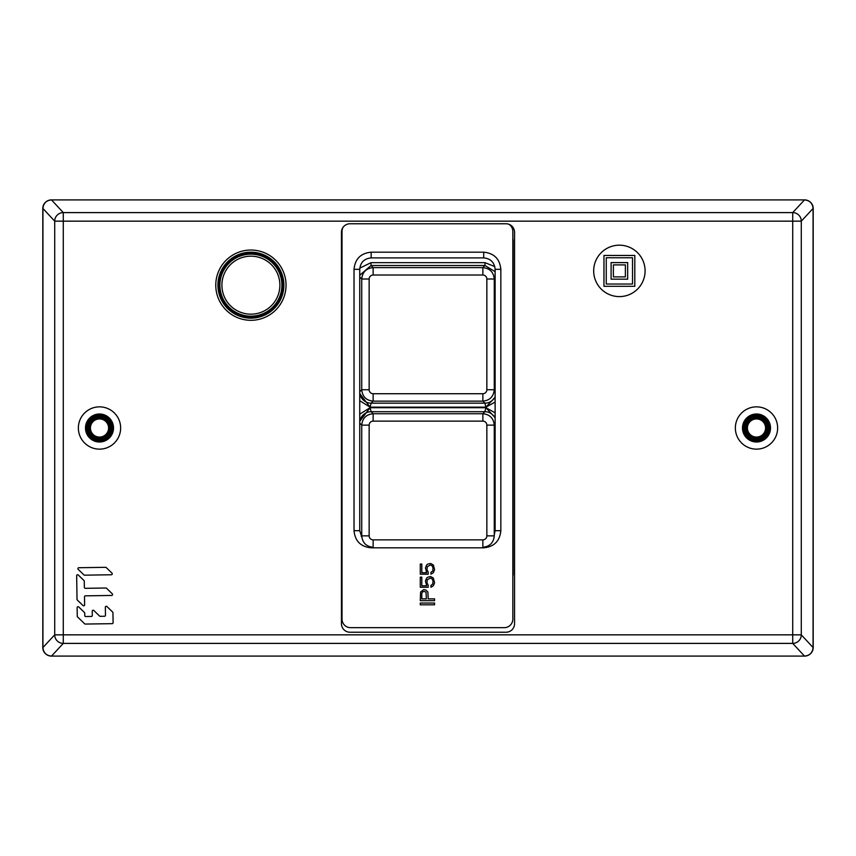 <?xml version="1.0" encoding="UTF-8"?>
<svg xmlns="http://www.w3.org/2000/svg" width="856" height="856" viewBox="0 0 856 856"><rect width="100%" height="100%" fill="white"/><g stroke="black" fill="none" stroke-linecap="round" stroke-linejoin="round"><path stroke-width="1.28" d="M51.371 199.908L804.629 199.908A8.571 8.571 0 0 1 813.2 208.479L813.2 647.521A8.571 8.571 0 0 1 804.629 656.092L51.371 656.092A8.571 8.571 0 0 1 42.8 647.521L42.8 208.479A8.571 8.571 0 0 1 51.371 199.908M756.501 418.926A9.074 9.074 0 0 0 747.427 428A9.074 9.074 0 0 0 756.501 437.074A9.074 9.074 0 0 0 765.564 428A9.074 9.074 0 0 0 756.501 418.926M99.499 418.926A9.074 9.074 0 0 0 90.436 428A9.074 9.074 0 0 0 99.499 437.074A9.074 9.074 0 0 0 108.573 428A9.074 9.074 0 0 0 99.499 418.926M804.49 199.908L51.51 199.908C46.299 200.411 43.442 203.268 42.939 208.468L54.709 221.158A8.571 8.56 -42.8 0 1 63.269 212.598L63.269 221.158L54.709 221.158L54.709 634.842L42.939 647.532C43.442 652.732 46.299 655.589 51.51 656.092L63.269 643.402A8.571 8.56 -137.2 0 1 54.709 634.842L792.731 634.842L792.731 221.158L63.269 221.158L63.269 643.402L792.731 643.402L792.731 634.842L801.291 634.842A8.571 8.56 137.2 0 1 792.731 643.402L804.49 656.092C809.701 655.589 812.558 652.732 813.061 647.532L813.061 208.468C812.558 203.268 809.701 200.411 804.49 199.908L792.731 212.598A8.571 8.56 42.8 0 1 801.291 221.158L813.061 208.468M804.49 656.092L51.51 656.092M42.939 647.532L42.939 208.468M350.018 223.758L505.982 223.758A8.571 8.571 0 0 1 514.552 232.329L514.552 623.671A8.571 8.571 0 0 1 505.982 632.242L350.018 632.242A8.571 8.571 0 0 1 341.448 623.671L341.448 232.329A8.571 8.571 0 0 1 350.018 223.758M99.499 406.857A21.143 21.143 0 0 0 78.367 428A21.143 21.143 0 0 0 99.499 449.143A21.143 21.143 0 0 0 120.643 428A21.143 21.143 0 0 0 99.499 406.857M756.501 406.857A21.143 21.143 0 0 0 735.358 428A21.143 21.143 0 0 0 756.501 449.143A21.143 21.143 0 0 0 777.633 428A21.143 21.143 0 0 0 756.501 406.857M250.894 250.038A35.139 35.139 0 0 0 215.766 285.176A35.139 35.139 0 0 0 250.894 320.305A35.139 35.139 0 0 0 286.032 285.176A35.139 35.139 0 0 0 250.894 250.038M619.391 245.18A25.712 25.712 0 0 0 593.679 270.892A25.712 25.712 0 0 0 619.391 296.604A25.712 25.712 0 0 0 645.092 270.892A25.712 25.712 0 0 0 619.391 245.18M105.598 567.325L78.816 567.721A0.942 0.942 0 0 0 78.174 569.336L83.899 574.9A0.942 0.942 0 0 0 84.573 575.168L111.344 574.761A0.942 0.942 0 0 0 111.986 573.145L106.262 567.592A0.942 0.942 0 0 0 105.598 567.325A0.942 0.942 0 0 1 106.262 567.592M111.654 595.455A0.942 0.942 0 0 0 112.297 593.839L106.572 588.275A0.942 0.942 0 0 0 105.898 588.008L85.311 588.318A0.942 0.942 0 0 1 84.359 587.387L84.273 581.203A0.942 0.942 0 0 0 83.984 580.539L78.26 574.986A0.942 0.942 0 0 0 76.666 575.671L77.019 599.339A0.942 0.942 0 0 0 77.297 600.003L83.021 605.556A0.942 0.942 0 0 0 84.616 604.871L84.498 596.793A0.942 0.942 0 0 1 85.429 595.84L111.654 595.455A0.942 0.942 0 0 0 112.297 593.839M77.265 616.267A0.942 0.942 0 0 0 77.554 616.919A0.942 0.942 0 0 1 77.265 616.267L77.136 607.642A0.942 0.942 0 0 1 78.731 606.947L84.455 612.511A0.942 0.942 0 0 1 84.744 613.174L84.776 615.603A0.942 0.942 0 0 0 85.728 616.523L91.378 616.448A0.942 0.942 0 0 0 92.298 615.485L92.234 611.173A0.942 0.942 0 0 1 93.828 610.488L99.564 616.042A0.942 0.942 0 0 0 100.227 616.309L104.539 616.245A0.942 0.942 0 0 0 105.47 615.293L105.342 607.225L105.47 615.293M77.554 616.919L84.626 623.789A0.942 0.942 0 0 0 85.29 624.056L112.168 623.66A0.942 0.942 0 0 0 113.099 622.708L112.949 612.746A0.942 0.942 0 0 0 112.671 612.093L106.936 606.53A0.942 0.942 0 0 0 105.342 607.225M756.501 437.288A9.288 9.288 0 0 1 747.213 428A9.288 9.288 0 0 1 756.501 418.712A9.288 9.288 0 0 1 765.778 428A9.288 9.288 0 0 1 756.501 437.288M756.501 438.572A10.572 10.572 0 0 0 767.072 428A10.572 10.572 0 0 0 756.501 417.428A10.572 10.572 0 0 0 745.929 428A10.572 10.572 0 0 0 756.501 438.572M756.501 416.305A11.695 11.695 0 0 1 768.196 428A11.695 11.695 0 0 1 756.501 439.695A11.695 11.695 0 0 1 744.795 428A11.695 11.695 0 0 1 756.501 416.305M756.501 415.149A12.851 12.851 0 0 1 769.351 428A12.851 12.851 0 0 1 756.501 440.851A12.851 12.851 0 0 1 743.639 428A12.851 12.851 0 0 1 756.501 415.149M756.501 413.994A14.006 14.006 0 0 0 742.494 428A14.006 14.006 0 0 0 756.501 442.006A14.006 14.006 0 0 0 770.507 428A14.006 14.006 0 0 0 756.501 413.994M99.499 418.712A9.288 9.288 0 0 1 108.787 428A9.288 9.288 0 0 1 99.499 437.288A9.288 9.288 0 0 1 90.222 428A9.288 9.288 0 0 1 99.499 418.712M99.499 438.572A10.572 10.572 0 0 0 110.071 428A10.572 10.572 0 0 0 99.499 417.428A10.572 10.572 0 0 0 88.928 428A10.572 10.572 0 0 0 99.499 438.572M99.499 439.695A11.695 11.695 0 0 1 87.804 428A11.695 11.695 0 0 1 99.499 416.305A11.695 11.695 0 0 1 111.205 428A11.695 11.695 0 0 1 99.499 439.695M99.499 415.149A12.851 12.851 0 0 0 86.649 428A12.851 12.851 0 0 0 99.499 440.851A12.851 12.851 0 0 0 112.361 428A12.851 12.851 0 0 0 99.499 415.149M99.499 442.006A14.006 14.006 0 0 0 113.506 428A14.006 14.006 0 0 0 99.499 413.994A14.006 14.006 0 0 0 85.493 428A14.006 14.006 0 0 0 99.499 442.006M250.894 318.154A32.977 32.977 0 0 0 283.882 285.176A32.977 32.977 0 0 0 250.894 252.188A32.977 32.977 0 0 0 217.916 285.176A32.977 32.977 0 0 0 250.894 318.154M250.894 253.183A31.993 31.993 0 0 1 282.887 285.176A31.993 31.993 0 0 1 250.894 317.169A31.993 31.993 0 0 1 218.901 285.176A31.993 31.993 0 0 1 250.894 253.183M250.894 316.174A31.009 31.009 0 0 1 219.896 285.176A31.009 31.009 0 0 1 250.894 254.168A31.009 31.009 0 0 1 281.902 285.176A31.009 31.009 0 0 1 250.894 316.174M250.894 314.173A28.997 28.997 0 0 0 279.891 285.176A28.997 28.997 0 0 0 250.894 256.179A28.997 28.997 0 0 0 221.907 285.176A28.997 28.997 0 0 0 250.894 314.173M634.81 286.321L603.962 286.321L603.962 255.463L634.81 255.463L634.81 286.321M606.251 257.752L606.251 284.031L632.53 284.031L632.53 257.752L606.251 257.752M627.673 279.174L611.098 279.174L611.098 262.61L627.673 262.61L627.673 279.174M613.388 264.889L613.388 276.895L625.383 276.895L625.383 264.889L613.388 264.889M512.84 238.706A8.571 8.571 0 0 1 513.129 240.9L513.129 573.969A8.571 8.571 0 0 1 512.84 576.163M494.779 266.558L484.967 262.664L484.978 265.51L495.121 271.684M359.745 275.3L371.023 265.51L371.023 262.664L359.809 268.121M359.745 393.535L370.102 407.167L371.097 403.176L484.903 403.176L485.898 407.167L495.121 397.238M373.13 393.728L373.13 401.143C366.229 400.448 362.43 396.649 361.735 389.748L369.15 389.748A3.98 3.98 33.1 0 0 373.141 393.728L482.859 393.728A3.98 3.98 135.4 0 0 486.85 389.737L494.265 389.748C493.57 396.649 489.771 400.448 482.87 401.143L484.903 403.176A11.428 11.374 -45 0 0 495.121 396.777M359.745 392.637A11.428 11.374 45 0 0 371.097 403.176L373.13 401.143L482.87 401.143L482.87 393.728M482.87 275.022L482.87 267.618L373.13 267.618L371.023 265.51L484.978 265.51L482.87 267.618C489.771 268.303 493.57 272.101 494.265 279.013L486.85 279.013A3.98 3.98 -147.3 0 0 482.859 275.022L373.141 275.022A3.98 3.98 -37.1 0 0 369.15 279.013L361.735 279.013C362.43 272.101 366.229 268.303 373.13 267.618L373.13 275.022M495.121 417.621L485.898 407.702L484.903 411.693L371.097 411.693L370.102 407.702L359.745 421.323M359.745 423.132L361.735 425.122C362.43 418.22 366.229 414.411 373.13 413.726L371.097 411.693A11.428 11.374 135 0 0 359.745 422.233M495.121 418.092A11.428 11.374 -135 0 0 484.903 411.693L482.87 413.726C489.771 414.411 493.57 418.22 494.265 425.122L486.85 425.122A3.98 3.98 -147.3 0 0 482.859 421.131L373.141 421.131A3.98 3.98 -37.1 0 0 369.15 425.122L361.735 425.122L361.735 535.856L369.15 535.856A3.98 3.98 33.1 0 0 373.141 539.847L482.859 539.847A3.98 3.98 135.4 0 0 486.85 535.856L494.265 535.856C493.57 542.758 489.771 546.556 482.87 547.251L482.87 539.847M373.13 539.847L373.13 547.251C366.229 546.556 362.43 542.758 361.735 535.856L361.243 536.348M482.87 421.131L482.87 413.726L373.13 413.726L373.13 421.131M508.935 224.283A8.571 8.571 0 0 1 512.84 231.473L512.84 619.102A8.571 8.571 0 0 1 504.27 627.673L350.585 627.673A8.571 8.571 0 0 1 342.015 619.102L342.015 231.473A8.571 8.571 0 0 1 343.181 227.161M494.265 535.021L495.121 530.688L500.835 530.688C499.818 541.099 494.105 546.802 483.704 547.819L483.704 547.219M483.704 252.188C494.105 253.205 499.818 258.919 500.835 269.319L495.121 269.319C494.447 262.385 490.638 258.576 483.704 257.902L483.704 252.188L371.151 252.188L371.151 257.902C364.217 258.576 360.419 262.385 359.745 269.319L354.031 269.319C355.037 258.919 360.75 253.205 371.162 252.188M483.704 547.819L371.162 547.819C360.75 546.802 355.037 541.099 354.031 530.688L359.745 530.688L361.831 537.279L359.734 530.688L359.734 269.319C360.408 262.385 364.217 258.576 371.151 257.902L483.704 257.902C490.638 258.576 494.447 262.385 495.121 269.319L495.121 530.688L494.265 535.043M420.285 603.031L434.57 603.031L434.57 604.817L420.285 604.817L420.285 603.031M423.634 589.645L420.596 592.02L420.285 600.655L434.57 600.655L434.57 598.868L428.193 598.868L427.882 592.02L425.753 589.945L423.634 589.645M428.193 585.183L426.973 582.797L427.272 579.822L430.311 578.035L432.141 578.934L433.05 581.01L432.751 583.985L430.921 585.472L430.921 587.259L433.35 585.772L434.57 582.797L433.35 578.035L430.622 576.548L427.882 577.147L426.673 578.035L425.453 581.01L426.673 585.772L421.805 585.772L421.805 577.147L420.285 577.147L420.285 587.259L428.193 587.259L428.193 585.183M428.193 572.086L426.973 569.711L427.272 566.736L430.311 564.949L432.141 565.837L433.05 567.924L432.751 570.899L430.921 572.386L430.921 574.173L433.35 572.685L434.57 569.711L433.35 564.949L430.622 563.462L427.882 564.051L426.673 564.949L425.453 567.924L426.673 572.685L421.805 572.685L421.805 564.051L420.285 564.051L420.285 574.173L428.193 574.173L428.193 572.086M371.151 547.07L371.151 547.819M426.363 598.868L426.063 592.32L424.544 591.432L422.714 591.721L421.805 593.208L421.805 598.868L426.363 598.868M111.344 574.761A0.942 0.942 0 0 0 111.986 573.145M83.021 605.556A0.942 0.942 0 0 0 84.616 604.871L84.498 596.793M77.019 599.339A0.942 0.942 0 0 0 77.297 600.003M78.26 574.986A0.942 0.942 0 0 0 76.666 575.671M84.273 581.203A0.942 0.942 0 0 0 83.984 580.539M105.898 588.008L85.311 588.318M112.949 612.746A0.942 0.942 0 0 0 112.671 612.093M112.168 623.66A0.942 0.942 0 0 0 113.099 622.708M91.378 616.448L85.728 616.523M92.234 611.173L92.298 615.485M104.539 616.245L100.227 616.309M813.061 647.532L801.291 634.842L801.291 221.158L792.731 221.158L792.731 212.598L63.269 212.598L51.51 199.908M359.745 400.715L370.102 407.167L485.898 407.167L495.121 402.074M371.033 262.664L484.967 262.664M495.121 412.795L485.898 407.702L370.102 407.702L359.745 414.154M359.745 277.012L361.735 279.013L361.735 389.748L359.745 391.738M495.121 390.593L494.265 389.748L494.265 279.013L495.121 278.157M486.85 389.737L486.85 279.013M369.15 279.013L369.15 389.737M495.121 424.266L494.265 425.122L494.265 535.856M369.15 425.122L369.15 535.856M486.85 535.856L486.85 425.122M500.835 269.319L500.835 530.688M354.031 530.688L354.031 269.319M359.745 269.319L359.745 530.688M483.704 257.902L371.151 257.902M495.121 530.688L495.121 269.319"/></g></svg>

